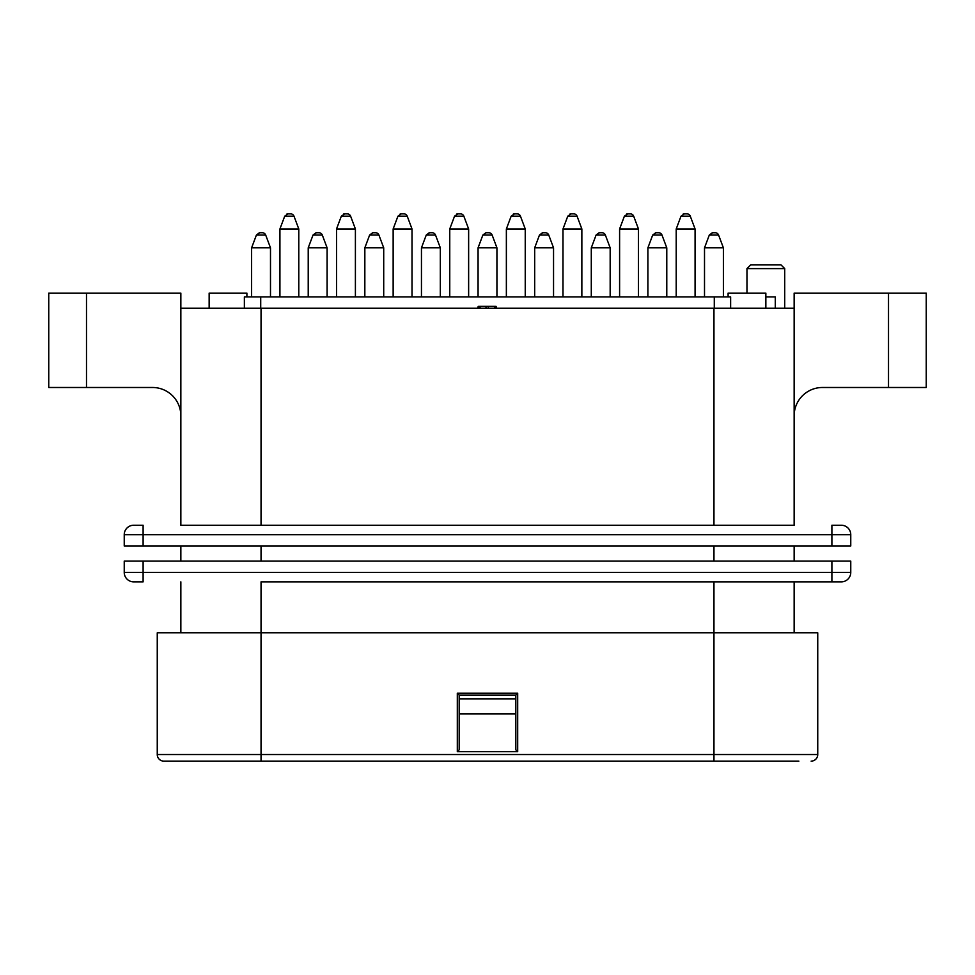 <?xml version="1.0" encoding="UTF-8"?>
<svg xmlns="http://www.w3.org/2000/svg" width="975" height="975" viewBox="0 0 975 975"><rect width="100%" height="100%" fill="white"/><g stroke="black" fill="none" stroke-linecap="round" stroke-linejoin="round"><path stroke-width="1.46" d="M723.389 296.9L723.389 247.833L718.599 235.072L709.3 235.072L704.511 247.833L704.511 296.9M695.078 296.9L695.078 228.967L690.288 216.194L681.001 216.194L676.211 228.967L676.211 296.9M695.078 228.967L676.211 228.967L681.001 216.194L684.352 213.866L686.936 213.866A3.583 3.583 -90 0 1 690.288 216.194L695.078 228.967M723.389 247.833L704.511 247.833L709.3 235.072L712.664 232.745L715.236 232.745A3.583 3.583 -90 0 1 718.599 235.072L723.389 247.833M666.778 296.9L666.778 247.833L661.988 235.072L652.689 235.072L647.9 247.833L647.9 296.9M610.167 296.9L610.167 247.833L605.378 235.072L596.078 235.072L591.289 247.833L591.289 296.9M553.544 296.9L553.544 247.833L548.754 235.072L539.467 235.072L534.678 247.833L534.678 296.9M496.933 296.9L496.933 247.833L492.143 235.072L482.857 235.072L478.067 247.833L478.067 296.9M440.322 296.9L440.322 247.833L435.533 235.072L426.246 235.072L421.456 247.833L421.456 296.9M383.711 296.9L383.711 247.833L378.922 235.072L369.622 235.072L364.845 247.833L364.833 296.9M327.1 296.9L327.1 247.833L322.311 235.072L313.012 235.072L308.222 247.833L308.222 296.9M270.489 296.9L270.489 247.833L265.7 235.072L256.401 235.072L251.611 247.833L251.611 296.9M666.778 247.833L647.9 247.833L652.689 235.072L656.053 232.745L658.625 232.745A3.583 3.583 -90 0 1 661.988 235.072L666.778 247.833M610.167 247.833L591.289 247.833L596.078 235.072L599.43 232.745L602.014 232.745A3.583 3.583 -90 0 1 605.378 235.072L610.167 247.833M553.544 247.833L534.678 247.833L539.467 235.072L542.819 232.745L545.403 232.745A3.583 3.583 -90 0 1 548.754 235.072L553.544 247.833M496.933 247.833L478.067 247.833L482.857 235.072L486.208 232.745L488.792 232.745A3.583 3.583 -90 0 1 492.143 235.072L496.933 247.833M440.322 247.833L421.456 247.833L426.246 235.072L429.597 232.745L432.181 232.745A3.583 3.583 -90 0 1 435.533 235.072L440.322 247.833M383.711 247.833L364.833 247.833L369.622 235.072L372.986 232.745L375.57 232.745A3.583 3.583 -90 0 1 378.922 235.072L383.711 247.833M327.1 247.833L308.222 247.833L313.012 235.072L316.375 232.745L318.947 232.745A3.583 3.583 -90 0 1 322.311 235.072L327.1 247.833M270.489 247.833L251.611 247.833L256.401 235.072L259.764 232.745L262.336 232.745A3.583 3.583 -90 0 1 265.7 235.072L270.489 247.833M638.467 296.9L638.467 228.967L633.677 216.194L624.39 216.194L619.6 228.967L619.6 296.9M638.467 228.967L619.6 228.967L624.39 216.194L627.742 213.866L630.325 213.866A3.583 3.583 -90 0 1 633.677 216.194L638.467 228.967M581.856 296.9L581.856 228.967L577.066 216.194L567.779 216.194L562.989 228.967L562.989 296.9M581.856 228.967L562.989 228.967L567.767 216.194L571.131 213.866L573.714 213.866A3.583 3.583 -90 0 1 577.066 216.194L581.856 228.967M525.245 296.9L525.245 228.967L520.455 216.194L511.156 216.194L506.366 228.967L506.366 296.9M525.245 228.967L506.366 228.967L511.156 216.194L514.52 213.866L517.091 213.866A3.583 3.583 -90 0 1 520.455 216.194L525.245 228.967M468.634 296.9L468.634 228.967L463.844 216.194L454.545 216.194L449.755 228.967L449.755 296.9M468.634 228.967L449.755 228.967L454.545 216.194L457.909 213.866L460.48 213.866A3.583 3.583 -90 0 1 463.844 216.194L468.634 228.967M412.011 296.9L412.011 228.967L407.233 216.194L397.934 216.194L393.144 228.967L393.144 296.9M412.011 228.967L393.144 228.967L397.934 216.194L401.286 213.866L403.869 213.866A3.583 3.583 -90 0 1 407.233 216.194L412.011 228.967M355.4 296.9L355.4 228.967L350.61 216.194L341.323 216.194L336.533 228.967L336.533 296.9M355.4 228.967L336.533 228.967L341.323 216.194L344.675 213.866L347.258 213.866A3.583 3.583 -90 0 1 350.61 216.194L355.4 228.967M298.789 296.9L298.789 228.967L293.999 216.194L284.712 216.194L279.923 228.967L279.923 296.9M298.789 228.967L279.923 228.967L284.712 216.194L288.064 213.866L290.647 213.866A3.583 3.583 -90 0 1 293.999 216.194L298.789 228.967M798.866 761.134L163.861 761.134A6.606 6.606 0 0 1 157.255 754.528A6.606 6.606 89.8 0 0 163.861 761.134A6.606 6.606 89.8 0 1 157.255 754.528L817.745 754.528L817.745 632.812L157.255 632.812L157.255 754.528M713.956 581.856L713.956 761.134L261.044 761.134L261.044 581.856L831.894 581.856L261.044 581.856M457.312 751.688L457.312 693.188L517.688 693.188L517.688 751.688L457.312 751.688L459.188 749.812L459.188 695.078L515.812 695.078L517.688 693.188M457.312 693.188L459.188 695.078M517.688 751.688L515.812 749.812L515.812 713.956L459.188 713.956M459.188 698.856L515.812 698.856L515.812 695.078M515.812 698.856L515.812 713.956M713.956 308.222L180.85 308.222L180.85 525.245L794.15 525.245L794.15 308.222L713.956 308.222L713.956 525.245M794.15 632.812L794.15 581.856M840.706 581.856L831.894 581.856L831.894 561.1L124.239 561.1L124.239 572.423A9.433 9.433 0 0 0 133.673 581.856L143.106 581.856L143.106 572.423L850.761 572.423L850.761 561.1L831.894 561.1M180.85 581.856L180.85 632.812M888.505 387.489L888.505 293.134L926.25 293.134L926.25 387.489L822.461 387.489A28.312 28.312 0 0 0 794.15 415.789M888.505 293.134L794.15 293.134L794.15 308.222M180.85 415.789A28.312 28.312 0 0 0 152.539 387.489L48.75 387.489L48.75 293.134L86.495 293.134L86.495 387.489M828.323 293.134L894.172 293.134L828.323 293.134M728.106 296.9L728.106 293.134L765.85 293.134L765.85 296.9L775.283 296.9L775.283 308.222M209.15 308.222L209.15 293.134L246.894 293.134L246.894 296.9L246.894 293.134M180.85 308.222L180.85 293.134L86.495 293.134M148.761 293.134L80.827 293.134L148.761 293.134M180.85 525.245L794.15 525.245M133.673 525.245L143.106 525.245L133.673 525.245A9.433 9.433 90 0 0 124.239 534.678A9.433 9.433 90 0 1 133.673 525.245M831.894 525.245L831.894 534.678L831.894 525.245L841.328 525.245A9.433 9.433 0 0 1 850.761 534.678L850.761 546L831.894 546L831.894 534.678L850.761 534.678M143.106 525.245L143.106 534.678L124.239 534.678L124.239 546L831.894 546M180.85 561.1L180.85 546M794.15 546L794.15 561.1M143.106 561.1L143.106 572.423L124.239 572.423A9.433 9.433 -90 0 0 133.673 581.856L143.106 581.856M841.328 581.856A9.433 9.433 90 0 0 850.761 572.423A9.433 9.433 0 0 1 841.413 581.856M817.745 754.528A6.606 6.606 -45 0 1 811.139 761.134A6.606 6.606 -45 0 0 817.745 754.528M746.972 268.6L784.717 268.6L780.938 264.822L750.75 264.822L746.972 268.6L746.972 293.134M244.372 308.222L244.372 296.9L730.628 296.9L730.628 308.222M765.85 308.222L765.85 296.9M496.08 308.222L496.08 306.333L496.543 308.222M496.08 306.333L495.458 308.222M495.458 306.333L494.959 308.222M494.959 306.333L494.593 308.222M494.593 306.333L494.374 308.222M494.374 306.333L488.317 306.333L488.317 308.222M488.317 306.333L485.989 306.333L485.989 308.222M485.989 306.333L480.078 306.333L480.078 308.222M480.078 306.333L479.749 308.222M479.749 306.333L479.347 308.222M479.347 306.333L478.835 308.222M478.835 306.333L478.213 308.222M478.213 306.333L477.75 308.222M687.314 216.194L690.288 216.194M715.613 235.072L718.599 235.072M659.003 235.072L661.988 235.072M602.392 235.072L605.378 235.072M545.781 235.072L548.754 235.072M489.17 235.072L492.143 235.072M432.559 235.072L435.533 235.072M375.948 235.072L378.922 235.072M319.325 235.072L322.311 235.072M262.714 235.072L265.7 235.072M630.703 216.194L633.677 216.194M574.092 216.194L577.066 216.194M517.469 216.194L520.455 216.194M460.858 216.194L463.844 216.194M404.247 216.194L407.233 216.194M347.636 216.194L350.61 216.194M291.025 216.194L293.999 216.194M261.044 308.222L261.044 525.245M143.106 546L143.106 534.678L831.894 534.678M261.044 546L261.044 561.1M713.956 561.1L713.956 546M714.285 308.222L714.285 296.9M260.715 296.9L260.715 308.222M683.134 214.086L683.78 213.915M709.3 235.072L712.298 232.757M652.689 235.072L655.688 232.757M596.078 235.072L599.064 232.757M539.467 235.072L542.453 232.757M482.857 235.072L485.842 232.757M426.246 235.072L429.232 232.757M369.622 235.072L372.621 232.757M313.012 235.072L316.01 232.757M256.401 235.072L259.387 232.757M626.523 214.086L627.169 213.915M569.9 214.086L570.558 213.915M513.289 214.086L513.935 213.915M456.678 214.086L457.324 213.915M400.067 214.086L400.713 213.915M343.456 214.086L344.102 213.915M286.845 214.086L287.491 213.915M784.717 308.222L784.717 268.6"/></g></svg>
